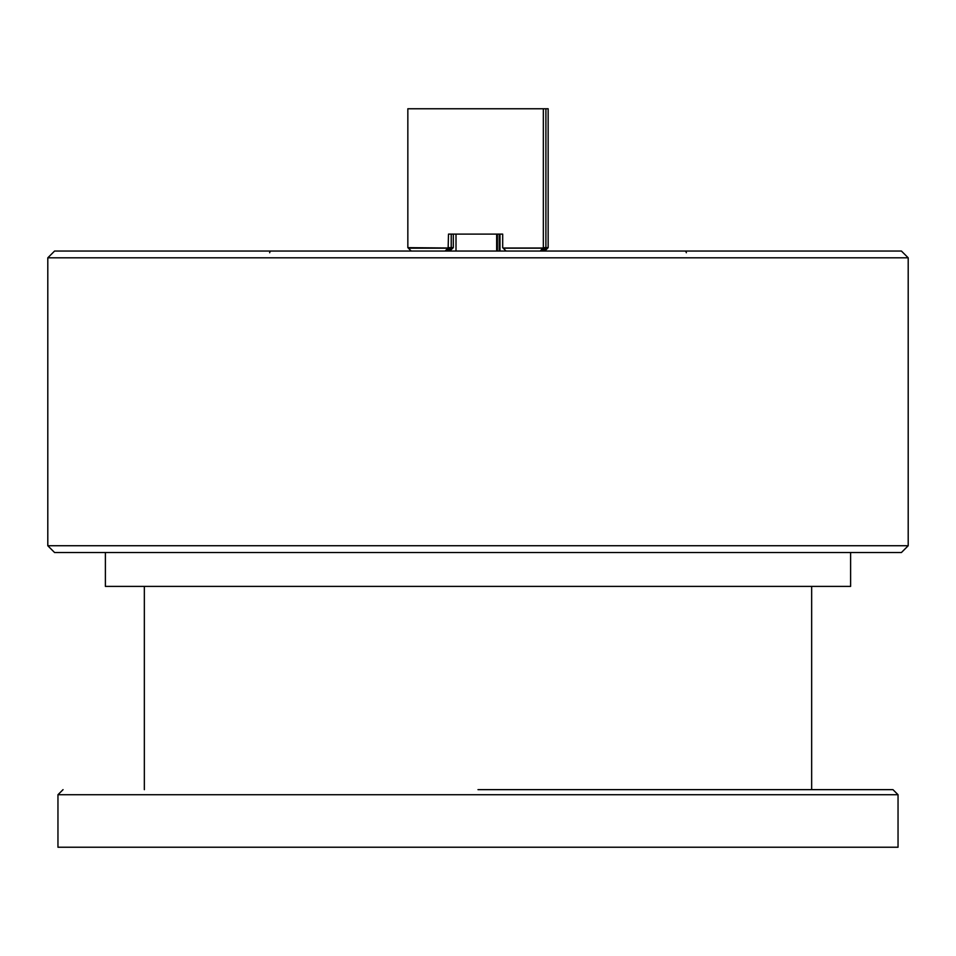 <?xml version="1.0" encoding="UTF-8"?>
<svg xmlns="http://www.w3.org/2000/svg" width="956" height="956" viewBox="0 0 956 956"><rect width="100%" height="100%" fill="white"/><g stroke="black" fill="none" stroke-linecap="round" stroke-linejoin="round"><path stroke-width="1.43" d="M47.8 545.745L47.8 257.821L54.576 251.046L901.424 251.046L908.2 257.821L908.2 545.745L901.424 552.52L54.576 552.52L47.8 545.745L908.2 545.745M47.8 257.821L908.2 257.821M686.324 252.743A1.697 1.697 0 0 0 684.627 251.046M269.676 252.743A1.697 1.697 0 0 1 271.373 251.046M478 789.644L892.952 789.644L478 789.644M57.958 847.231L898.043 847.231L898.043 794.723L57.958 794.723L57.958 847.231M105.387 552.52L105.387 586.398L850.613 586.398L850.613 552.52M545.9 108.769L545.9 247.652L543.331 247.652L543.331 108.769L548.158 108.769L548.158 247.652L544.753 251.046M548.158 247.652L545.9 247.652L542.41 251.046M540.224 251.046L543.331 247.652M539.961 251.046L506.094 251.046L502.689 247.652L502.689 234.112L448.495 234.112L448.149 247.998L407.842 247.652L407.842 108.769L543.331 108.769M540.236 251.046L543.116 248.166L540.403 251.046M540.415 251.046L543.307 248.166L540.702 251.046M540.714 251.046L543.606 248.166L541 251.046M541.012 251.046L543.904 248.166L541.299 251.046M541.311 251.046L544.191 248.166L541.598 251.046M541.61 251.046L544.49 248.166L541.777 251.046M541.789 251.046L544.681 248.166L542.076 251.046M542.088 251.046L544.98 248.166L542.375 251.046M542.996 247.998L503.023 247.998M454.315 234.112L451.22 234.112L451.22 247.652L448.28 250.591M447.982 248.166L408.355 248.166L411.247 251.046L445.114 251.046L448.149 247.998M453.311 234.112L453.311 247.652L448.495 247.652M445.161 251.046L448.053 248.166L445.341 251.046M445.353 251.046L448.233 248.166L445.52 251.046M445.532 251.046L448.424 248.166L445.639 251.046M445.651 251.046L448.531 248.166L445.819 251.046M445.831 251.046L448.723 248.166L446.117 251.046M446.129 251.046L449.021 248.166L446.416 251.046M446.428 251.046L449.32 248.166L446.715 251.046M446.727 251.046L449.607 248.166L447.014 251.046M447.026 251.046L449.906 248.166L447.193 251.046M447.205 251.046L450.097 248.166L447.492 251.046M447.504 251.046L450.395 248.166L447.79 251.046M447.826 251.046L450.718 248.166L447.97 251.046M453.311 247.652L449.679 251.046M499.092 234.112L502.689 234.112M542.566 251.046L545.458 248.166L542.853 251.046M542.865 251.046L545.745 248.166L543.151 251.046M543.163 251.046L546.043 248.166L543.331 251.046M543.343 251.046L546.235 248.166L543.629 251.046M543.641 251.046L546.533 248.166L543.928 251.046M543.94 251.046L546.832 248.166L544.227 251.046M544.239 251.046L547.119 248.166L544.526 251.046M544.538 251.046L547.418 248.166L544.705 251.046M447.982 251.046L450.874 248.166L448.268 251.046M448.28 251.046L451.16 248.166L448.567 251.046M448.579 251.046L451.459 248.166L448.746 251.046M448.758 251.046L451.65 248.166L449.045 251.046M449.057 251.046L451.949 248.166L449.344 251.046M449.356 251.046L452.248 248.166L449.643 251.046M542.829 248.166L503.203 248.166M898.043 794.723L892.952 789.644M57.958 794.723L63.048 789.644M144.344 586.398L144.344 789.644M811.656 586.398L811.656 789.644M456.012 251.046L456.012 234.112M496.654 251.046L496.654 234.112M497.395 251.046L497.395 234.112M499.988 251.046L499.988 234.112M499.247 251.046L499.247 234.112"/></g></svg>
